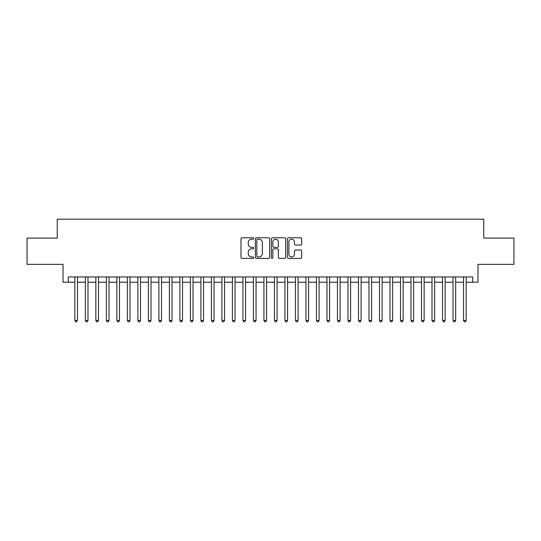 <?xml version="1.0" encoding="UTF-8"?>
<svg xmlns="http://www.w3.org/2000/svg" width="541" height="541" viewBox="0 0 541 541"><rect width="100%" height="100%" fill="white"/><g stroke="black" fill="none" stroke-linecap="round" stroke-linejoin="round"><path stroke-width="0.81" d="M253.695 238.48A0.724 0.724 0 0 0 252.972 237.763L242.016 237.763A1.028 1.028 0 0 0 240.982 238.791L240.982 257.354A1.028 1.028 0 0 0 242.016 258.382L252.972 258.382A0.724 0.724 0 0 0 253.695 257.665A0.724 0.724 0 0 0 252.972 256.941L251.551 256.941A3.3 3.3 0 0 1 248.251 253.641L248.251 252.092A3.3 3.3 0 0 1 251.551 248.792L252.972 248.792A0.724 0.724 0 0 0 253.695 248.069A0.724 0.724 0 0 0 252.972 247.352L251.551 247.352A3.3 3.3 0 0 1 248.251 244.052L248.251 242.503A3.3 3.3 0 0 1 251.551 239.203L252.972 239.203A0.724 0.724 0 0 0 253.695 238.48M300.634 245.032A1.028 1.028 0 0 0 301.668 243.998L301.668 238.791A1.028 1.028 0 0 0 300.634 237.763L288.468 237.763A1.028 1.028 0 0 0 287.433 238.791L287.433 257.354A1.028 1.028 0 0 0 288.468 258.382L300.634 258.382A1.028 1.028 0 0 0 301.668 257.354L301.668 251.065A1.028 1.028 0 0 0 300.634 250.03L295.427 250.03A1.028 1.028 0 0 0 294.399 251.065L294.399 254.182A2.759 2.759 0 0 1 291.64 256.941A2.759 2.759 0 0 1 288.88 254.182L288.88 241.962A2.759 2.759 0 0 1 291.64 239.203A2.759 2.759 0 0 1 294.399 241.962L294.399 243.998A1.028 1.028 0 0 0 295.427 245.032L300.634 245.032M68.281 282.213L68.281 276.958L472.719 276.958L472.719 282.213L477.974 282.213L477.974 264.353L513.95 264.353L513.95 238.094L483.749 238.094L483.749 219.186L57.251 219.186L57.251 238.094L27.05 238.094L27.05 264.353L63.027 264.353L63.027 282.213L74.847 282.213M269.601 238.791A1.028 1.028 0 0 0 268.566 237.763L256.4 237.763A1.028 1.028 0 0 0 255.366 238.791L255.366 257.354A1.028 1.028 0 0 0 256.4 258.382L268.566 258.382A1.028 1.028 0 0 0 269.601 257.354L269.601 238.791M272.434 237.763L284.6 237.763A1.028 1.028 0 0 1 285.634 238.791L285.634 257.354A1.028 1.028 0 0 1 284.6 258.382L279.393 258.382A1.028 1.028 0 0 1 278.365 257.354L278.365 249.827A1.028 1.028 0 0 0 277.33 248.792L273.874 248.792A1.028 1.028 0 0 0 272.847 249.827L272.847 257.665A0.724 0.724 0 0 1 272.123 258.382A0.724 0.724 0 0 1 271.399 257.665L271.399 238.791A1.028 1.028 0 0 1 272.434 237.763M77.471 282.213L85.35 282.213M87.98 282.213L95.858 282.213M98.482 282.213L106.361 282.213M108.991 282.213L116.87 282.213M119.493 282.213L127.372 282.213M129.996 282.213L137.874 282.213M140.504 282.213L148.383 282.213M151.007 282.213L158.885 282.213M161.509 282.213L169.394 282.213M172.018 282.213L179.896 282.213M182.52 282.213L190.398 282.213M193.029 282.213L200.907 282.213M203.531 282.213L211.409 282.213M214.033 282.213L221.918 282.213M224.542 282.213L232.42 282.213M235.044 282.213L242.923 282.213M245.553 282.213L253.431 282.213M256.055 282.213L263.934 282.213M266.557 282.213L274.443 282.213M277.066 282.213L284.945 282.213M287.569 282.213L295.447 282.213M298.077 282.213L305.956 282.213M308.58 282.213L316.458 282.213M319.082 282.213L326.967 282.213M329.591 282.213L337.469 282.213M340.093 282.213L347.971 282.213M350.602 282.213L358.48 282.213M361.104 282.213L368.982 282.213M371.606 282.213L379.491 282.213M382.115 282.213L389.993 282.213M392.617 282.213L400.496 282.213M403.126 282.213L411.004 282.213M413.628 282.213L421.507 282.213M424.13 282.213L432.009 282.213M434.639 282.213L442.518 282.213M445.142 282.213L453.02 282.213M455.65 282.213L463.529 282.213M466.153 282.213L472.719 282.213M257.536 239.203A0.724 0.724 0 0 0 256.813 239.927L256.813 256.218A0.724 0.724 0 0 0 257.536 256.941L259.031 256.941A3.3 3.3 0 0 0 262.331 253.641L262.331 242.503A3.3 3.3 0 0 0 259.031 239.203L257.536 239.203M278.365 242.016A2.759 2.759 0 0 0 275.606 239.257A2.759 2.759 0 0 0 272.847 242.016L272.847 246.317A1.028 1.028 0 0 0 273.874 247.352L277.33 247.352A1.028 1.028 0 0 0 278.365 246.317L278.365 242.016M77.471 276.958L77.471 320.448L74.847 320.448L74.847 276.958M77.471 320.448L76.687 321.814L75.632 321.814L74.847 320.448M87.98 276.958L87.98 320.448L85.35 320.448L85.35 276.958M87.98 320.448L87.189 321.814L86.141 321.814L85.35 320.448M98.482 276.958L98.482 320.448L95.858 320.448L95.858 276.958M98.482 320.448L97.698 321.814L96.643 321.814L95.858 320.448M108.991 276.958L108.991 320.448L106.361 320.448L106.361 276.958M108.991 320.448L108.2 321.814L107.152 321.814L106.361 320.448M119.493 276.958L119.493 320.448L116.87 320.448L116.87 276.958M119.493 320.448L118.702 321.814L117.654 321.814L116.87 320.448M129.996 276.958L129.996 320.448L127.372 320.448L127.372 276.958M129.996 320.448L129.211 321.814L128.156 321.814L127.372 320.448M140.504 276.958L140.504 320.448L137.874 320.448L137.874 276.958M140.504 320.448L139.713 321.814L138.665 321.814L137.874 320.448M151.007 276.958L151.007 320.448L148.383 320.448L148.383 276.958M151.007 320.448L150.222 321.814L149.167 321.814L148.383 320.448M161.509 276.958L161.509 320.448L158.885 320.448L158.885 276.958M161.509 320.448L160.724 321.814L159.676 321.814L158.885 320.448M172.018 276.958L172.018 320.448L169.394 320.448L169.394 276.958M172.018 320.448L171.226 321.814L170.178 321.814L169.394 320.448M182.52 276.958L182.52 320.448L179.896 320.448L179.896 276.958M182.52 320.448L181.735 321.814L180.68 321.814L179.896 320.448M193.029 276.958L193.029 320.448L190.398 320.448L190.398 276.958M193.029 320.448L192.238 321.814L191.189 321.814L190.398 320.448M203.531 276.958L203.531 320.448L200.907 320.448L200.907 276.958M203.531 320.448L202.747 321.814L201.692 321.814L200.907 320.448M214.033 276.958L214.033 320.448L211.409 320.448L211.409 276.958M214.033 320.448L213.249 321.814L212.2 321.814L211.409 320.448M224.542 276.958L224.542 320.448L221.918 320.448L221.918 276.958M224.542 320.448L223.751 321.814L222.703 321.814L221.918 320.448M235.044 276.958L235.044 320.448L232.42 320.448L232.42 276.958M235.044 320.448L234.26 321.814L233.205 321.814L232.42 320.448M245.553 276.958L245.553 320.448L242.923 320.448L242.923 276.958M245.553 320.448L244.762 321.814L243.714 321.814L242.923 320.448M256.055 276.958L256.055 320.448L253.431 320.448L253.431 276.958M256.055 320.448L255.271 321.814L254.216 321.814L253.431 320.448M266.557 276.958L266.557 320.448L263.934 320.448L263.934 276.958M266.557 320.448L265.773 321.814L264.725 321.814L263.934 320.448M277.066 276.958L277.066 320.448L274.443 320.448L274.443 276.958M277.066 320.448L276.275 321.814L275.227 321.814L274.443 320.448M287.569 276.958L287.569 320.448L284.945 320.448L284.945 276.958M287.569 320.448L286.784 321.814L285.729 321.814L284.945 320.448M298.077 276.958L298.077 320.448L295.447 320.448L295.447 276.958M298.077 320.448L297.286 321.814L296.238 321.814L295.447 320.448M308.58 276.958L308.58 320.448L305.956 320.448L305.956 276.958M308.58 320.448L307.795 321.814L306.74 321.814L305.956 320.448M319.082 276.958L319.082 320.448L316.458 320.448L316.458 276.958M319.082 320.448L318.297 321.814L317.249 321.814L316.458 320.448M329.591 276.958L329.591 320.448L326.967 320.448L326.967 276.958M329.591 320.448L328.8 321.814L327.751 321.814L326.967 320.448M340.093 276.958L340.093 320.448L337.469 320.448L337.469 276.958M340.093 320.448L339.308 321.814L338.253 321.814L337.469 320.448M350.602 276.958L350.602 320.448L347.971 320.448L347.971 276.958M350.602 320.448L349.811 321.814L348.762 321.814L347.971 320.448M361.104 276.958L361.104 320.448L358.48 320.448L358.48 276.958M361.104 320.448L360.32 321.814L359.265 321.814L358.48 320.448M371.606 276.958L371.606 320.448L368.982 320.448L368.982 276.958M371.606 320.448L370.822 321.814L369.773 321.814L368.982 320.448M382.115 276.958L382.115 320.448L379.491 320.448L379.491 276.958M382.115 320.448L381.324 321.814L380.276 321.814L379.491 320.448M392.617 276.958L392.617 320.448L389.993 320.448L389.993 276.958M392.617 320.448L391.833 321.814L390.778 321.814L389.993 320.448M403.126 276.958L403.126 320.448L400.496 320.448L400.496 276.958M403.126 320.448L402.335 321.814L401.287 321.814L400.496 320.448M413.628 276.958L413.628 320.448L411.004 320.448L411.004 276.958M413.628 320.448L412.844 321.814L411.789 321.814L411.004 320.448M424.13 276.958L424.13 320.448L421.507 320.448L421.507 276.958M424.13 320.448L423.346 321.814L422.298 321.814L421.507 320.448M434.639 276.958L434.639 320.448L432.009 320.448L432.009 276.958M434.639 320.448L433.848 321.814L432.8 321.814L432.009 320.448M445.142 276.958L445.142 320.448L442.518 320.448L442.518 276.958M445.142 320.448L444.357 321.814L443.302 321.814L442.518 320.448M455.65 276.958L455.65 320.448L453.02 320.448L453.02 276.958M455.65 320.448L454.859 321.814L453.811 321.814L453.02 320.448M466.153 276.958L466.153 320.448L463.529 320.448L463.529 276.958M466.153 320.448L465.368 321.814L464.313 321.814L463.529 320.448"/></g></svg>
